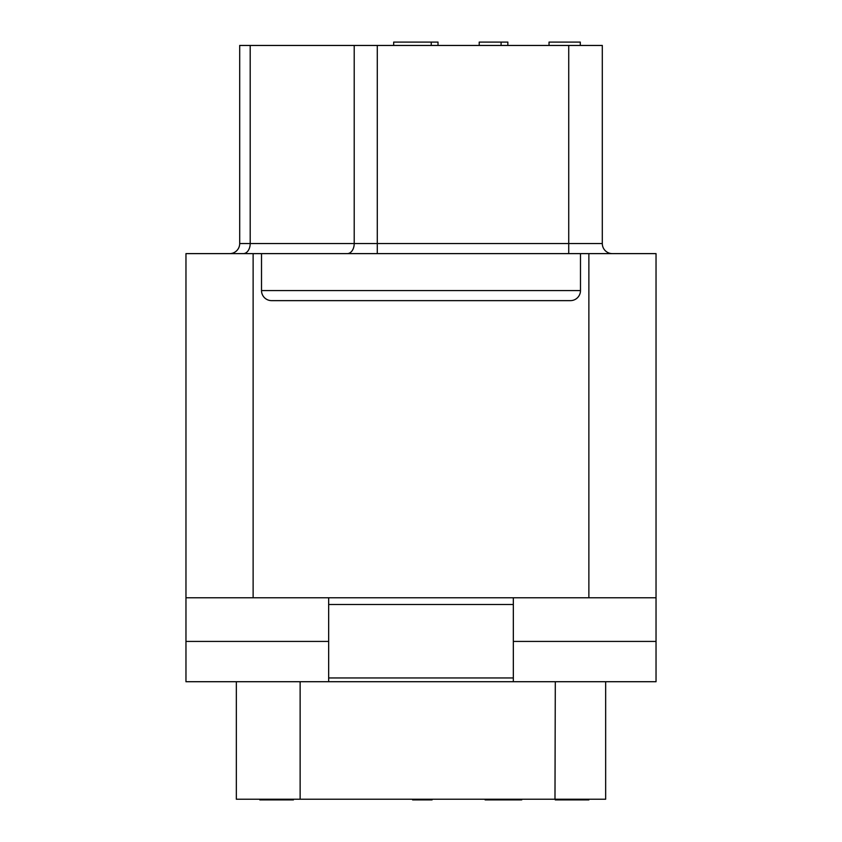 <?xml version="1.0" encoding="UTF-8"?>
<svg xmlns="http://www.w3.org/2000/svg" width="842" height="842" viewBox="0 0 842 842"><rect width="100%" height="100%" fill="white"/><g stroke="black" fill="none" stroke-linecap="round" stroke-linejoin="round"><path stroke-width="1.26" d="M236.339 681.715L236.339 799.226L605.661 799.226L605.661 681.715M185.966 597.778L185.966 253.621L656.034 253.621L656.034 597.778L185.966 597.778L185.966 681.715L513.336 681.715L513.336 677.957L328.664 677.957L328.664 597.778M656.034 597.778L656.034 681.715L513.336 681.715M328.664 681.715L328.664 677.957M513.336 677.957L513.336 604.493L328.664 604.493M513.336 597.778L513.336 604.493M656.034 641.425L513.336 641.425M185.966 641.425L328.664 641.425M580.485 253.621L580.485 290.564A10.072 10.072 0 0 1 570.413 300.636L271.587 300.636A10.072 10.072 0 0 1 261.515 290.564L580.485 290.564A10.072 10.072 0 0 1 577.338 297.868M261.515 253.621L261.515 290.564M612.376 253.621A10.072 10.072 0 0 1 602.304 243.548L602.304 45.457L568.729 45.457L568.729 243.548L602.304 243.548A10.072 10.072 0 0 0 612.376 253.621M568.729 45.457L239.696 45.457L239.696 243.548A10.072 10.072 0 0 1 229.624 253.621A10.072 10.072 0 0 0 239.696 243.548L568.729 243.548L568.729 253.621M549.037 45.457L549.037 42.1L580.285 42.1L580.285 45.457M501.085 45.457L501.085 42.1L507.842 42.1L507.842 45.457M479.203 45.457L479.203 42.1L501.085 42.1M431.251 45.457L431.251 42.1L438.008 42.1L438.008 45.457M393.677 45.457L393.677 42.1L431.251 42.1M555.299 681.715L554.983 799.226M578.159 799.226L578.159 799.9L555.299 799.9M583.874 799.226L583.874 799.9L578.159 799.9M588.874 799.226L588.874 799.9L583.874 799.9M491.728 799.226L491.728 799.9L485.139 799.9L485.139 799.226M488.149 799.226L488.149 799.9M509.578 799.226L509.578 799.9L491.728 799.9M512.441 799.226L512.441 799.9L509.578 799.9M513.873 799.226L513.873 799.9L512.441 799.9M516.725 799.226L516.725 799.9L513.873 799.9M519.588 799.226L519.588 799.9L516.725 799.9M521.009 799.226L521.009 799.9L519.588 799.9M521.724 799.9L521.724 799.226L521.009 799.9M293.416 799.226L293.416 799.9L259.841 799.9L259.841 799.226L259.841 799.9M274.124 799.226L274.124 799.9M269.84 799.226L269.84 799.9M412.601 799.226L412.601 799.9L425.315 799.9L425.315 799.226M432.062 799.226L432.062 799.9L425.315 799.9M588.874 253.621L588.874 597.778M253.126 597.778L253.126 253.621M377.29 253.621L377.29 45.457M347.293 253.621A10.072 6.925 90 0 0 354.208 243.548L354.208 45.457M243.275 253.621A10.072 6.925 90 0 0 250.19 243.548L250.19 45.457M300.131 681.715L300.131 799.226"/></g></svg>
